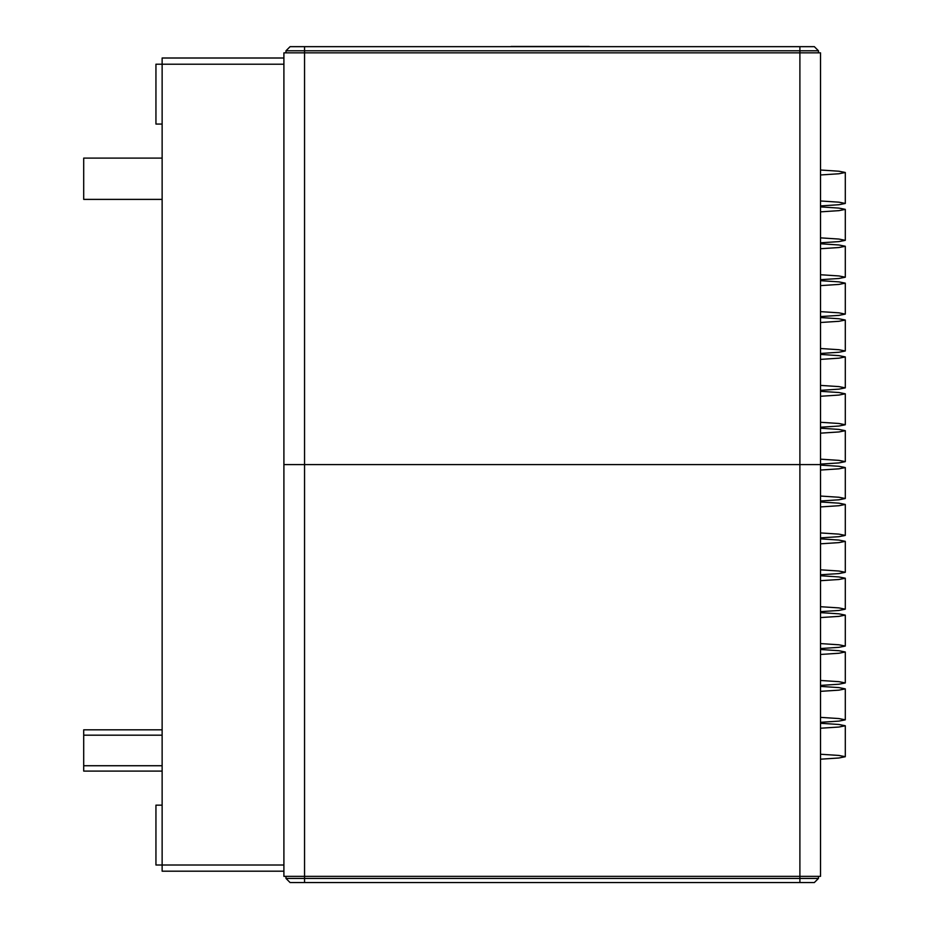 <?xml version="1.0" encoding="UTF-8"?>
<svg xmlns="http://www.w3.org/2000/svg" width="929" height="929" viewBox="0 0 929 929"><rect width="100%" height="100%" fill="white"/><g stroke="black" fill="none" stroke-linecap="round" stroke-linejoin="round"><path stroke-width="1.39" d="M283.902 58.004L162.134 58.004L162.134 871.193L283.902 871.193L283.902 876.361L820.528 876.361L820.528 52.848L283.902 52.848L283.902 871.193M283.902 865.004L155.944 865.004L155.944 805.153L162.134 805.153M283.902 64.206L155.944 64.206L155.944 124.056L162.134 124.056M820.528 464.605L283.902 464.605L820.528 464.605M285.969 52.848L285.969 50.781L818.461 50.781L818.461 52.848M285.969 876.361L285.969 878.428L304.549 878.428L304.549 46.659L290.092 46.659L285.969 50.781M304.549 46.659L814.338 46.659L818.461 50.781M799.892 46.659L799.892 882.55L304.549 882.55L304.549 878.428L818.461 878.428L818.461 876.361M799.892 882.55L814.338 882.55L818.461 878.428M285.969 878.428L290.092 882.55L304.549 882.55M820.528 754.243L838.899 755.44L845.297 756.717L838.899 757.994L820.528 759.19M820.528 200.978L838.899 202.174L845.297 203.451L838.899 204.728L820.528 205.924M820.528 237.859L838.899 239.055L845.297 240.332L838.899 241.61L820.528 242.806M820.528 274.74L838.899 275.936L845.297 277.214L838.899 278.491L820.528 279.687M820.528 311.633L838.899 312.829L845.297 314.107L838.899 315.384L820.528 316.58M820.528 348.514L838.899 349.71L845.297 350.988L838.899 352.265L820.528 353.461M820.528 385.396L838.899 386.592L845.297 387.869L838.899 389.146L820.528 390.343M820.528 422.277L838.899 423.485L845.297 424.762L838.899 426.028L820.528 427.224M820.528 459.17L838.899 460.366L845.297 461.643L838.899 462.921L820.528 464.117M820.528 496.051L838.899 497.247L845.297 498.525L838.899 499.802L820.528 500.998M820.528 532.932L838.91 534.129L845.297 535.406L838.899 536.683L820.528 537.879M820.528 569.825L838.91 571.021L845.297 572.299L838.899 573.576L820.528 574.772M820.528 606.707L838.91 607.903L845.297 609.18L838.899 610.458L820.528 611.654M820.528 643.588L838.91 644.784L845.297 646.061L838.899 647.339L820.528 648.535M820.528 680.469L838.91 681.665L845.297 682.943L838.899 684.22L820.528 685.416M820.528 717.362L838.91 718.558L845.297 719.836L838.899 721.113L820.528 722.309M820.528 170.019L838.899 171.215L845.297 172.492L838.899 173.769L820.528 174.966M820.528 206.9L838.899 208.096L845.297 209.373L838.91 210.651L820.528 211.847M820.528 243.781L838.899 244.977L845.297 246.255L838.91 247.532L820.528 248.728M820.528 280.674L838.899 281.87L845.297 283.148L838.91 284.425L820.528 285.621M820.528 317.555L838.899 318.752L845.297 320.029L838.91 321.306L820.528 322.502M820.528 354.437L838.899 355.633L845.297 356.91L838.91 358.188L820.528 359.384M820.528 391.318L838.899 392.514L845.297 393.791L838.91 395.069L820.528 396.265M820.528 428.211L838.899 429.407L845.297 430.684L838.899 431.962L820.528 433.158M820.528 465.092L838.899 466.288L845.297 467.566L838.899 468.843L820.528 470.039M820.528 501.974L838.899 503.17L845.297 504.447L838.899 505.724L820.528 506.92M820.528 538.866L838.899 540.063L845.297 541.34L838.899 542.617L820.528 543.813M820.528 575.748L838.899 576.944L845.297 578.221L838.899 579.499L820.528 580.695M820.528 612.629L838.899 613.825L845.297 615.103L838.899 616.38L820.528 617.576M820.528 649.51L838.899 650.706L845.297 651.984L838.899 653.261L820.528 654.457M820.528 686.403L838.899 687.599L845.297 688.877L838.899 690.154L820.528 691.35M820.528 723.285L838.899 724.481L845.297 725.758L838.899 727.035L820.528 728.231M162.134 735.187L83.703 735.187L83.703 729.822L162.134 729.822M162.134 765.728L83.703 765.728L83.703 735.187M616.693 46.659L589.346 46.659M589.346 46.45L511.101 46.45M162.134 771.093L83.703 771.093L83.703 765.728M162.134 158.104L83.703 158.104L83.703 199.387L162.134 199.387M845.297 172.492L845.297 203.451M845.297 209.373L845.297 240.332M845.297 246.255L845.297 277.214M845.297 283.148L845.297 314.107M845.297 320.029L845.297 350.988M845.297 356.91L845.297 387.869M845.297 393.803L845.297 424.75M845.297 430.684L845.297 461.643M845.297 467.566L845.297 498.525M845.297 504.447L845.297 535.406M845.297 541.34L845.297 572.287M845.297 578.221L845.297 609.18M845.297 615.103L845.297 646.061M845.297 651.984L845.297 682.943M845.297 688.877L845.297 719.836M845.297 725.758L845.297 756.717"/></g></svg>
